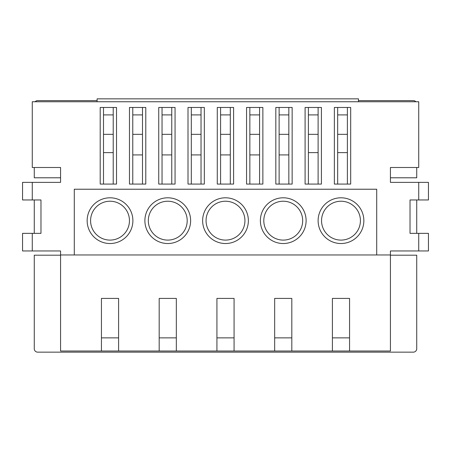 <?xml version="1.0" encoding="UTF-8"?>
<svg xmlns="http://www.w3.org/2000/svg" width="451" height="451" viewBox="0 0 451 451"><rect width="100%" height="100%" fill="white"/><g stroke="black" fill="none" stroke-linecap="round" stroke-linejoin="round"><path stroke-width="0.68" d="M321.546 220.663A19.438 19.438 0 0 0 340.984 240.101A19.438 19.438 0 0 0 360.417 220.663A19.438 19.438 0 0 0 340.984 201.225A19.438 19.438 0 0 0 321.546 220.663M363.85 220.663A22.866 22.866 0 0 0 340.984 197.797A22.866 22.866 0 0 0 318.113 220.663A22.866 22.866 0 0 0 340.984 243.529A22.866 22.866 0 0 0 363.85 220.663M263.801 220.663A19.438 19.438 0 0 0 283.239 240.101A19.438 19.438 0 0 0 302.677 220.663A19.438 19.438 0 0 0 283.239 201.225A19.438 19.438 0 0 0 263.801 220.663M306.111 220.663A22.866 22.866 0 0 0 283.239 197.797A22.866 22.866 0 0 0 260.374 220.663A22.866 22.866 0 0 0 283.239 243.529A22.866 22.866 0 0 0 306.111 220.663M90.583 220.663A19.438 19.438 0 0 0 110.016 240.101A19.438 19.438 0 0 0 129.454 220.663A19.438 19.438 0 0 0 110.016 201.225A19.438 19.438 0 0 0 90.583 220.663M132.887 220.663A22.866 22.866 0 0 0 110.016 197.797A22.866 22.866 0 0 0 87.15 220.663A22.866 22.866 0 0 0 110.016 243.529A22.866 22.866 0 0 0 132.887 220.663M148.323 220.663A19.438 19.438 0 0 0 167.761 240.101A19.438 19.438 0 0 0 187.199 220.663A19.438 19.438 0 0 0 167.761 201.225A19.438 19.438 0 0 0 148.323 220.663M190.626 220.663A22.866 22.866 0 0 0 167.761 197.797A22.866 22.866 0 0 0 144.889 220.663A22.866 22.866 0 0 0 167.761 243.529A22.866 22.866 0 0 0 190.626 220.663M206.062 220.663A19.438 19.438 0 0 0 225.5 240.101A19.438 19.438 0 0 0 244.938 220.663A19.438 19.438 0 0 0 225.5 201.225A19.438 19.438 0 0 0 206.062 220.663M248.366 220.663A22.866 22.866 0 0 0 225.5 197.797A22.866 22.866 0 0 0 202.634 220.663A22.866 22.866 0 0 0 225.5 243.529A22.866 22.866 0 0 0 248.366 220.663M305.096 184.076L305.096 107.468L321.416 107.468L321.416 184.076L305.096 184.076M246.556 184.076L246.556 107.468L262.871 107.468L262.871 184.076L246.556 184.076M188.011 184.076L188.011 107.468L204.331 107.468L204.331 184.076L188.011 184.076M129.471 184.076L129.471 107.468L145.791 107.468L145.791 184.076L129.471 184.076M100.201 184.076L100.201 107.468L116.521 107.468L116.521 184.076L100.201 184.076M158.741 184.076L158.741 107.468L175.061 107.468L175.061 184.076L158.741 184.076M217.281 184.076L217.281 107.468L233.601 107.468L233.601 184.076L217.281 184.076M275.826 184.076L275.826 107.468L292.147 107.468L292.147 184.076L275.826 184.076M334.366 184.076L334.366 107.468L350.686 107.468L350.686 184.076L334.366 184.076M349.559 351.008L349.559 298.415L332.404 298.415L332.404 351.008L390.431 351.008L390.431 250.965L418.731 250.965L418.731 233.359L410.021 233.359L410.021 199.962L418.731 199.962L418.731 182.362L428.45 182.362L428.45 199.962L418.731 199.962M32.269 233.359L32.269 250.965L22.55 250.965L22.55 233.359L40.979 233.359L40.979 199.962L32.269 199.962L32.269 182.362L60.569 182.362L60.569 167.496L32.269 167.496L32.269 101.751L418.731 101.751L418.731 167.496L390.431 167.496L390.431 182.362L418.731 182.362M390.431 254.967L376.715 254.967L376.715 189.223L74.285 189.223L74.285 254.967L60.569 254.967L60.569 250.965L32.269 250.965M418.731 233.359L428.45 233.359L428.45 250.965L418.731 250.965M416.73 199.962L416.73 233.359M74.285 254.967L376.715 254.967M32.269 182.362L22.55 182.362L22.55 199.962L32.269 199.962M34.27 199.962L34.27 233.359M318.113 114.904L308.394 114.904M288.843 114.904L279.124 114.904M259.573 114.904L249.854 114.904M230.303 114.904L220.584 114.904M201.033 114.904L191.314 114.904M171.763 114.904L162.044 114.904M142.488 114.904L132.774 114.904M113.218 114.904L103.499 114.904M347.383 114.904L337.664 114.904M60.569 254.967L60.569 351.008L118.596 351.008L118.596 298.415L101.441 298.415L101.441 351.008M332.404 351.008L291.814 351.008L291.814 298.415L274.665 298.415L274.665 351.008L234.075 351.008L234.075 298.415L216.925 298.415L216.925 351.008L176.335 351.008L176.335 298.415L159.186 298.415L159.186 351.008L118.596 351.008M274.665 351.008L291.814 351.008M216.925 351.008L234.075 351.008M159.186 351.008L176.335 351.008M349.559 337.861L332.404 337.861M118.596 337.861L101.441 337.861M176.335 337.861L159.186 337.861M234.075 337.861L216.925 337.861M291.814 337.861L274.665 337.861M103.499 107.468L103.499 184.076M113.218 184.076L113.218 107.468M132.774 107.468L132.774 184.076M142.488 184.076L142.488 107.468M162.044 107.468L162.044 184.076M171.763 184.076L171.763 107.468M191.314 107.468L191.314 184.076M201.033 184.076L201.033 107.468M220.584 107.468L220.584 184.076M230.303 184.076L230.303 107.468M249.854 107.468L249.854 184.076M259.573 184.076L259.573 107.468M279.124 107.468L279.124 184.076M288.843 184.076L288.843 107.468M308.394 107.468L308.394 184.076M318.113 184.076L318.113 107.468M337.664 107.468L337.664 184.076M347.383 184.076L347.383 107.468M60.569 255.193L34.27 255.193L34.27 348.724A3.428 3.428 0 0 0 37.698 352.152L413.302 352.152A3.428 3.428 0 0 0 416.73 348.724L416.73 255.193L390.431 255.193M390.431 177.784L416.73 177.784L416.73 167.496M415.856 101.751A3.428 3.428 0 0 0 413.302 100.607L358.477 100.607M97.1 100.607L37.698 100.607A3.428 3.428 0 0 0 35.144 101.751M34.27 167.496L34.27 177.784L60.569 177.784M113.218 152.63L103.499 152.63M347.383 152.63L337.664 152.63L347.383 152.63M318.113 152.63L308.394 152.63L318.113 152.63M347.383 134.336L337.664 134.336M318.113 134.336L308.394 134.336M288.843 134.336L279.124 134.336M259.573 134.336L249.854 134.336M230.303 134.336L220.584 134.336M201.033 134.336L191.314 134.336M171.763 134.336L162.044 134.336M142.488 134.336L132.774 134.336M113.218 134.336L103.499 134.336M142.488 154.918L132.774 154.918M171.763 154.918L162.044 154.918M201.033 154.918L191.314 154.918M230.303 154.918L220.584 154.918M259.573 154.918L249.854 154.918M288.843 154.918L279.124 154.918M97.1 101.751L97.1 98.848L358.477 98.848L358.477 101.751"/></g></svg>
